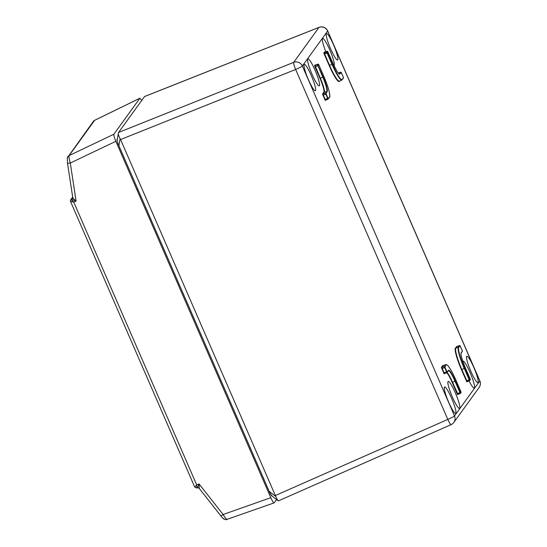 <?xml version="1.0" encoding="UTF-8"?>
<svg xmlns="http://www.w3.org/2000/svg" width="547" height="547" viewBox="0 0 547 547"><rect width="100%" height="100%" fill="white"/><g stroke="black" fill="none" stroke-linecap="round" stroke-linejoin="round"><path stroke-width="0.82" d="M447.131 372.466A13.456 2.003 -112.7 0 1 452.547 382.285L457.989 394.421L457.565 394.633L457.148 393.819L460.273 392.39L460.608 392.91L461.046 392.014L455.959 380.233A19.788 2.947 67.3 0 0 446.078 364.938L444.848 366.934L446.844 371.598L447.179 372.117L448.444 370.374A13.846 2.058 -112.7 0 1 455.35 381.068L460.273 392.39M447.179 372.117L447.015 372.548L446.509 371.769L444.061 372.856L444.561 373.635L444.143 373.84L441.525 367.81L441.942 367.871L444.061 372.856L443.726 373.027M446.844 371.598L446.509 371.769L444.431 366.873L445.648 364.76L443.166 365.752L441.942 367.871M460.478 392.794L460.437 393.341L459.938 392.561L455.015 381.245A13.504 2.01 67.3 0 0 448.417 370.688L448.444 370.374M467.234 381.649L469.852 380.131L469.682 380.568L469.182 379.789L464.259 368.466L461.791 369.505L467.234 381.649L466.81 381.854L461.456 369.683A20.512 3.056 -112.7 0 1 455.398 348.063L456.916 346.538M325.67 100.224L328.296 98.706L328.132 99.137L327.626 98.357L325.178 99.438L325.677 100.217L325.26 100.422L322.634 94.399L323.058 94.453L325.178 99.438L324.843 99.616M325.547 93.455L325.964 93.516L327.961 98.18L327.626 98.357L325.547 93.455L326.764 91.342A13.504 2.01 67.3 0 0 322.771 77.106L320.303 78.146A13.456 2.003 -112.7 0 1 324.282 92.334L323.058 94.453M314.689 66.037L314.628 65.544L315.065 65.722L320.303 78.146L319.968 78.324L315.024 66.96L314.689 66.037L315.106 66.091M323.106 76.936L322.771 77.106L317.554 64.724L323.106 76.936A13.846 2.058 -112.7 0 1 327.195 91.527L325.964 93.516M326.846 52.321L327.263 52.375L332.35 64.156L332.015 64.334L327.092 53.011L326.798 51.951L327.263 51.302L324.788 52.286L324.35 53.319L329.547 65.373A20.177 3.002 67.3 0 0 339.4 81.141L341.848 80.06A20.13 2.995 -112.7 0 1 332.015 64.334L329.212 65.544L324.268 54.18L323.933 53.257L324.35 53.319M469.039 380.856A14.632 2.174 67.3 0 0 474.222 388.09A14.632 2.174 67.3 0 0 470.064 372.534A14.632 2.174 67.3 0 0 462.919 361.102A14.632 2.174 67.3 0 0 462.762 361.225M452.362 396.999A14.632 2.174 -112.7 0 1 448.198 381.444A14.632 2.174 -112.7 0 1 455.343 392.883A14.632 2.174 -112.7 0 1 459.501 408.438A14.632 2.174 -112.7 0 1 452.362 396.999M325.889 51.842A14.632 2.174 -112.7 0 1 322.662 38.529A14.632 2.174 -112.7 0 1 329.807 49.968A14.632 2.174 -112.7 0 1 333.964 65.524A14.632 2.174 -112.7 0 1 333.957 65.524M315.086 70.31A14.632 2.174 67.3 0 0 307.94 58.878A14.632 2.174 67.3 0 0 312.111 74.426A14.632 2.174 67.3 0 0 319.243 85.865A14.632 2.174 67.3 0 0 315.086 70.31M470.885 371.399A14.297 2.126 67.3 0 0 477.859 382.572A14.297 2.126 67.3 0 0 473.798 367.372A14.297 2.126 67.3 0 0 466.817 356.2A14.297 2.126 67.3 0 0 470.885 371.399M448.636 402.154A14.297 2.126 -112.7 0 1 444.561 386.961A14.297 2.126 -112.7 0 1 451.542 398.134A14.297 2.126 -112.7 0 1 455.61 413.327A14.297 2.126 -112.7 0 1 448.636 402.154M333.54 44.806A14.297 2.126 -112.7 0 1 337.602 60.006A14.297 2.126 -112.7 0 1 330.627 48.827A14.297 2.126 -112.7 0 1 326.559 33.634A14.297 2.126 -112.7 0 1 333.54 44.806M311.284 75.568A14.297 2.126 67.3 0 0 304.31 64.396A14.297 2.126 67.3 0 0 308.378 79.588A14.297 2.126 67.3 0 0 315.352 90.761A14.297 2.126 67.3 0 0 311.284 75.568M272.016 495.753C271.599 496.177 270.656 494.714 269.186 491.377L118.877 145.687C117.427 142.316 116.873 140.326 117.202 139.711M120.559 139.553L275.346 495.541L447.802 419.399L295.647 69.476L120.559 139.553L120.121 138.658L118.877 145.687M144.545 96.559L118.569 132.463L293.664 62.385L318.963 27.418L144.545 96.559M117.12 139.936L118.569 132.463M269.186 491.377L275.695 496.45L275.346 495.541M275.695 496.45L277.828 500.587L278.526 500.826M118.446 132.689C118.022 133.858 118.583 135.847 120.121 138.658M447.015 372.548L447.056 372.001M460 345.663L458.748 347.434A19.788 2.947 67.3 0 0 464.594 368.295L464.259 368.466A20.13 2.995 -112.7 0 1 458.311 347.249L459.576 345.506L457.094 346.49L455.829 348.241A20.177 3.002 67.3 0 0 461.791 369.505L461.456 369.683M462.365 350.962L460.006 345.69M327.263 51.302L327.701 51.486L327.263 52.375M327.687 51.459L332.959 63.315C336.323 70.419 338.429 73.968 339.284 73.961L339.284 73.961A13.504 2.01 67.3 0 0 339.427 73.838L340.692 72.095L338.251 73.059L340.706 72.088L341.253 72.389L339.865 74.016A13.846 2.058 -112.7 0 1 332.959 63.322L327.701 51.486M318.019 64.081L315.544 65.059L315.065 65.722L318.019 64.081L318.457 64.259L317.992 64.908M314.628 65.544L315.106 64.881L315.387 65.161M67.466 157.392A3.364 3.309 35.9 0 1 69.12 155.574L69.011 155.813C68.833 157.16 69.257 159.567 70.296 163.04L76.088 201.125C73.332 200.188 71.889 199.491 71.766 199.046L72.717 197.727M69.011 155.813A3.364 3.193 14.1 0 0 67.302 157.871L93.373 121.379A3.364 3.309 35.9 0 1 94.604 120.354L69.12 155.574L113.865 134.234L139.888 98.269L94.604 120.354M196.92 488.054L194.753 487.158L196.694 484.874L196.92 488.054L197.358 487.883L199.06 483.945L223.114 514.495C224.933 517.585 226.273 519.247 227.135 519.472L227.135 519.472A3.364 3.296 87.8 0 1 226.184 519.65L226.184 519.65A3.364 3.296 87.8 0 1 223.436 518.324M134.186 180.893L253.876 456.164M271.996 496.033L270.156 493.667L261.063 472.69M276.543 499.582L274.156 502.878C273.575 503.062 272.461 501.332 270.806 497.688L115.848 141.311L70.296 163.04A3.364 0.465 -8.6 0 1 67.472 163.006A3.364 0.465 -8.6 0 1 67.486 162.944M127 164.367L117.872 143.444L116.88 139.902L117.202 139.458M141.755 100.416L139.888 98.269M113.865 134.234C113.626 135.191 114.282 137.55 115.848 141.311M270.806 497.688L223.114 514.495L220.974 516.033C222.732 518.481 224.468 519.691 226.184 519.65L274.156 502.878M70.604 199.908A1.682 1.655 35.9 0 1 71.383 199.197L71.363 199.224C71.322 199.744 72.115 200.715 73.756 202.137L196.694 484.874L199.06 483.945L199.293 488.423M67.302 157.871L67.472 163.006L72.717 197.317C72.758 197.911 73.879 199.183 76.088 201.125L73.756 202.137L70.536 201.378A1.682 1.648 23.4 0 1 70.522 200.065L70.522 200.065A1.682 1.648 23.4 0 1 71.363 199.224M194.753 487.158L70.529 201.46L70.522 200.065L72.648 197.057M72.525 198.37A1.682 1.655 35.9 0 1 71.78 199.019L72.696 197.371M72.737 197.529A1.682 1.641 26.2 0 1 72.573 198.281L72.573 198.281A1.682 1.641 26.2 0 1 71.766 199.046M444.82 366.681L441.463 367.317L442.728 365.567A20.512 3.056 -112.7 0 1 443.59 365.485M441.525 367.81L441.463 367.317M446.078 364.938L445.648 364.76A20.13 2.995 -112.7 0 1 445.873 364.576L447.063 364.876C449.326 366.846 452.294 371.967 455.959 380.227L461.073 392.261M444.431 366.873L444.848 366.934M460.136 345.8L462.345 350.873M470.311 379.324L465.196 367.454A13.846 2.058 -112.7 0 1 461.114 352.863L462.372 351.119M469.852 380.131L470.29 379.235M470.317 379.488L469.675 380.575L467.206 381.662M464.594 368.295L469.723 380.021M469.517 379.611L466.393 381.04M325.937 93.27L322.58 93.906L323.845 92.156A13.121 1.956 67.3 0 0 319.968 78.324M322.634 94.399L322.58 93.906M328.296 98.706L329.561 96.963A19.788 2.947 67.3 0 0 323.715 76.101L318.586 64.375M327.961 98.18L328.173 98.59M317.602 65.093L318.019 65.155M327.229 52.129L324.309 52.95L323.872 52.765L324.603 52.327M323.933 53.257L323.872 52.765M343.482 77.544L341.253 72.389M341.116 72.245L343.461 77.462M324.35 52.102L327.277 51.295L327.824 51.596M339.735 80.99L339.448 81.394A20.512 3.056 -112.7 0 1 329.212 65.544M325.889 100.128L325.26 100.422M467.439 381.56L466.81 381.854M457.148 393.819L452.212 382.456A13.121 1.956 67.3 0 0 446.735 372.678M444.773 373.546L444.143 373.84M458.201 394.332L457.565 394.633M479.849 380.842A6.728 0.602 -23.5 0 1 479.815 380.958L327.66 31.035L302.361 66.002L454.509 415.925L479.815 380.958A6.728 6.626 35.9 0 1 479.124 387.467A6.728 6.728 0 0 0 479.849 380.842L327.694 30.919A6.728 6.728 0 0 0 319.045 27.35A6.728 1.108 68.4 0 0 318.963 27.418A6.728 6.626 -144.1 0 1 327.66 31.035A6.728 0.602 -23.5 0 0 327.694 30.919M137.823 189.016L137.427 189.173M250.43 447.993L250.034 448.157M327.427 52.84L324.268 54.18M339.865 74.016L339.188 73.934M332.35 64.156A19.788 2.947 67.3 0 0 342.224 79.452L343.489 77.708M458.748 347.434L455.398 348.063M460.417 393.355L457.989 394.421L460.608 392.91M445.873 364.576L443.391 365.567A20.177 3.002 67.3 0 0 443.166 365.752L442.728 365.567M445.019 367.393L441.86 368.74M444.554 373.642L447.002 372.562L444.561 373.635M455.35 381.068L452.212 382.456M318.19 65.619L315.024 66.96M327.195 91.527L323.845 92.156M326.135 93.981L322.976 95.322M328.104 99.144L325.677 100.217M451.152 424.595A6.728 6.626 -144.1 0 0 454.509 415.925A6.728 0.602 -23.5 0 1 447.802 419.399A6.728 0.896 66.2 0 0 451.09 424.65L278.614 500.799M295.647 69.476A6.728 0.602 -23.5 0 0 302.361 66.002A6.728 6.626 35.9 0 0 293.664 62.385A6.728 0.875 68.2 0 0 295.647 69.476M340.692 72.095L341.123 72.272M341.848 80.06L342.224 79.452M329.561 96.963L328.118 99.144M315.557 65.052L318.033 64.067L318.559 64.32L323.708 76.088C326.299 82.098 328.138 87.315 329.226 91.752C329.923 96.101 330.026 97.947 329.526 97.284M457.094 346.49L456.663 346.313M461.114 352.863L461.073 353.191C460.547 354.531 461.921 359.29 465.203 367.454L470.283 379.809M460.437 393.341L461.039 392.589M451.09 424.65A6.728 6.728 0 0 0 453.825 422.441L479.124 387.467M319.045 27.35L144.606 96.504M271.613 495.739L277.828 500.587M459.589 345.499L456.936 346.593M342.19 79.78L343.454 78.036M462.338 351.447L461.073 353.191M447.002 372.562L448.41 370.702M93.373 121.379L94.652 120.299L139.95 98.207M220.974 516.033L199.217 488.403C198.185 487.719 197.563 487.548 197.344 487.89M72.71 197.426L72.45 198.486"/></g></svg>
